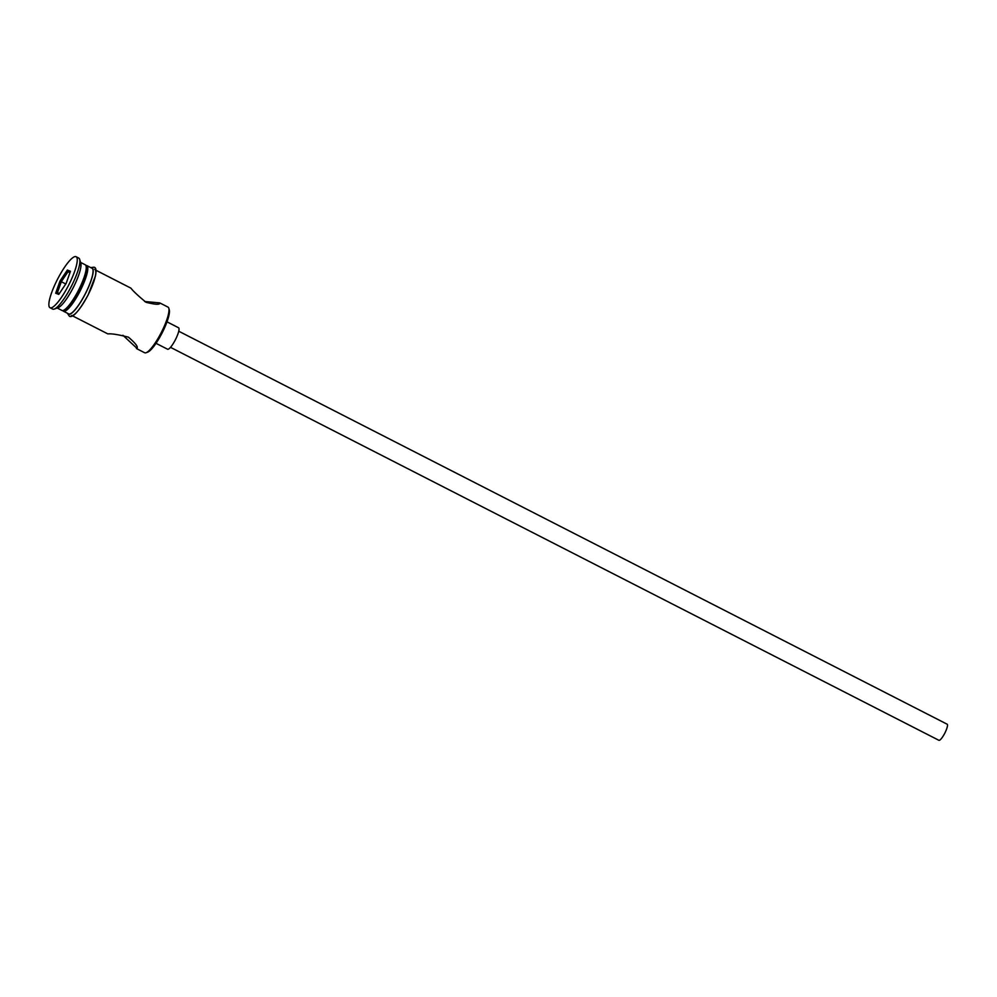 <?xml version="1.0" encoding="UTF-8"?>
<svg xmlns="http://www.w3.org/2000/svg" width="997" height="997" viewBox="0 0 997 997"><rect width="100%" height="100%" fill="white"/><g stroke="black" fill="none" stroke-linecap="round" stroke-linejoin="round"><path stroke-width="1.5" d="M144.515 352.664A25.635 5.633 -62.9 0 0 144.627 352.739A25.635 5.633 -62.9 0 0 144.752 352.788A25.635 5.633 -62.9 0 0 146.061 352.726A25.635 5.633 -62.9 0 0 161.315 332.475A25.635 5.633 -62.9 0 0 168.805 308.26A25.635 5.633 -62.9 0 0 167.97 307.088A25.635 5.633 -62.9 0 0 167.857 307.039M947.113 724.183A9.048 1.994 117.1 0 1 947.15 724.208A9.048 1.994 117.1 0 1 944.844 733.069A9.048 1.994 117.1 0 1 938.95 740.335A9.048 1.994 117.1 0 1 938.912 740.31A9.048 1.994 117.1 0 1 938.875 740.285M178.5 327.726A12.064 2.655 117.1 0 1 178.55 327.751A12.064 2.655 117.1 0 1 175.484 339.566A12.064 2.655 117.1 0 1 167.621 349.249A12.064 2.655 117.1 0 1 167.571 349.224A12.064 2.655 117.1 0 1 167.521 349.199M160.019 303.238L159.732 302.889C160.156 304.895 155.569 304.683 145.986 302.278C138.072 295.735 133.05 291.024 130.931 288.158L95.936 270.249M122.93 335.291L137.15 348.514M136.626 348.638C138.683 347.392 135.941 343.566 128.401 337.16C118.444 334.606 111.577 333.521 107.826 333.895L72.594 315.887M61.764 310.341A25.635 5.633 -62.9 0 0 61.876 310.403A25.635 5.633 -62.9 0 0 61.988 310.466A25.635 5.633 -62.9 0 0 63.309 310.403A25.635 5.633 -62.9 0 0 78.564 290.152A25.635 5.633 -62.9 0 0 86.041 265.937A25.635 5.633 -62.9 0 0 85.219 264.766A25.635 5.633 -62.9 0 0 85.094 264.716M52.517 309.008A28.651 6.294 -62.9 0 0 52.642 309.07A28.651 6.294 -62.9 0 0 52.779 309.132A28.651 6.294 -62.9 0 0 54.237 309.07A28.651 6.294 -62.9 0 0 71.298 286.438A28.651 6.294 -62.9 0 0 79.66 259.37A28.651 6.294 -62.9 0 0 78.726 258.073A28.651 6.294 -62.9 0 0 78.601 258.011M159.732 302.889L144.615 301.505M68.569 313.831A25.635 5.633 -62.9 0 0 68.681 313.893A25.635 5.633 -62.9 0 0 68.793 313.943A25.635 5.633 -62.9 0 0 85.505 293.38A25.635 5.633 -62.9 0 0 92.023 268.255A25.635 5.633 -62.9 0 0 91.911 268.205M62.799 310.528A25.635 5.633 -62.9 0 0 63.447 311.214A25.635 5.633 -62.9 0 0 63.559 311.263A25.635 5.633 -62.9 0 0 80.259 290.7A25.635 5.633 -62.9 0 0 86.789 265.576A25.635 5.633 -62.9 0 0 86.664 265.526A25.635 5.633 -62.9 0 0 85.854 265.451M75.984 256.665A28.651 6.294 -62.9 0 0 57.315 279.659A28.651 6.294 -62.9 0 0 50.024 307.737A28.651 6.294 -62.9 0 0 50.149 307.799A28.651 6.294 -62.9 0 0 68.818 284.806A28.651 6.294 -62.9 0 0 76.108 256.728A28.651 6.294 -62.9 0 0 75.984 256.665M168.805 308.26L169.266 309.818A24.427 5.371 117.1 0 1 162.125 332.898A24.427 5.371 117.1 0 1 147.593 352.19L146.061 352.726M66.151 283.422L58.761 294.402L55.682 293.205L59.982 281.042L67.372 270.062L70.451 271.259L66.151 283.422M54.237 309.07L58.063 307.724A25.635 5.633 -62.9 0 0 73.317 287.472A25.635 5.633 -62.9 0 0 80.807 263.258L79.66 259.37M63.309 310.403L65.603 309.593A23.816 5.234 -62.9 0 0 79.772 290.775A23.816 5.234 -62.9 0 0 86.727 268.268L86.041 265.937M69.94 272.717L68.02 271.732L61.316 281.677L57.415 292.719L59.384 293.479M65.79 283.971L59.982 281.042M70.014 272.505L68.02 271.732L67.372 270.062M57.415 292.719L55.682 293.205M67.908 313.494A25.934 5.695 -62.9 0 0 68.668 314.217A25.934 5.695 -62.9 0 0 85.692 293.143A25.934 5.695 -62.9 0 0 92.036 267.931A25.934 5.695 -62.9 0 0 91.25 267.857M94.665 269.265A25.934 5.695 117.1 0 1 88.309 294.476A25.934 5.695 117.1 0 1 71.286 315.55M938.912 740.31L170.499 347.342M167.571 349.224L156.018 343.317M144.627 352.739L136.502 348.576M68.681 313.893L63.447 311.214M61.876 310.403L57.203 308.023M52.642 309.07L50.024 307.737M90.727 267.595L93.892 267.196C96.036 267.383 96.559 270.274 95.475 275.895L88.122 294.938C79.274 310.865 73.03 317.993 69.429 316.286L67.385 313.232M78.726 258.073L76.108 256.728M85.219 264.766L80.545 262.385M92.023 268.255L86.789 265.576M167.97 307.088L159.844 302.938M178.55 327.751L166.998 321.832M947.15 724.208L178.737 331.228"/></g></svg>
